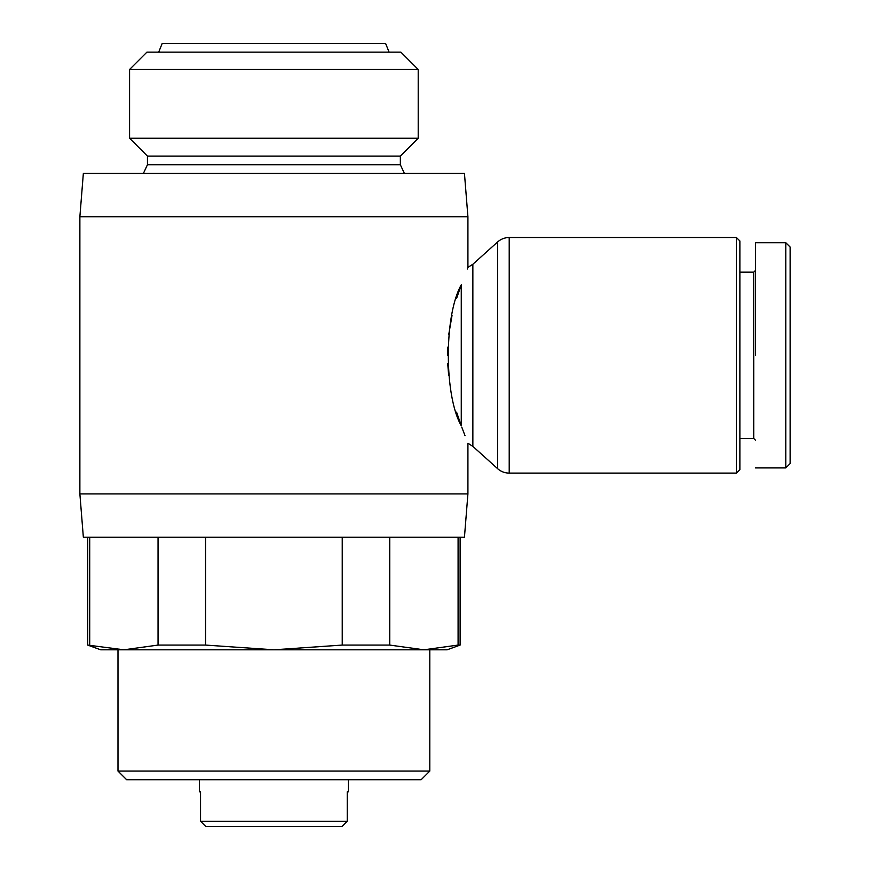 <?xml version="1.0" encoding="UTF-8"?>
<svg xmlns="http://www.w3.org/2000/svg" width="870" height="870" viewBox="0 0 870 870"><rect width="100%" height="100%" fill="white"/><g stroke="black" fill="none" stroke-linecap="round" stroke-linejoin="round"><path stroke-width="1.3" d="M497.618 468.669A17.324 17.324 0 0 0 509.211 473.106L509.211 237.521A17.324 17.324 0 0 0 497.618 241.969L472.856 264.252L472.856 446.375L497.618 468.669L497.618 241.969M785.795 242.719L790.123 247.047L790.123 463.579L785.795 467.919L785.795 242.719L755.475 242.719M79.877 216.728L83.346 173.424L464.449 173.424L467.919 216.728L79.877 216.728L79.877 493.899L467.919 493.899L467.919 443.254L472.856 446.375M456.576 412.141L461.263 425.789C444.059 395.437 443.961 315.44 461.263 284.838C469.941 262.022 469.941 262.022 461.263 284.838L456.554 298.53M467.919 216.728L467.919 267.373L467.277 269.026M79.877 493.899L83.346 537.203L464.449 537.203L467.919 493.899M736.422 473.106L736.422 237.521L739.881 240.979L739.881 469.648L736.422 473.106L509.211 473.106M736.422 237.521L509.211 237.521M389.749 537.203L389.749 645.072L423.918 649.803L447.126 649.803L460.121 645.072L458.088 645.072L458.088 537.203M205.559 537.203L205.559 645.072L273.898 649.803L423.918 649.803L458.088 645.072M87.674 537.203L87.674 645.072L123.877 649.803L158.046 645.072L205.559 645.072M89.708 537.203L89.708 645.072M418.209 69.48L129.576 69.48L146.899 52.156L400.896 52.156L418.209 69.48L418.209 138.243L400.352 156.1L400.352 164.756L404.398 173.424M400.352 156.1L147.443 156.1L147.443 164.756L143.398 173.424M429.802 649.803L429.802 771.07L117.994 771.07L117.994 649.803M755.475 440.198L753.746 438.469L753.746 272.169L755.475 270.429M117.994 771.07L126.65 779.727L421.145 779.727L429.802 771.07M147.443 156.1L129.576 138.243L129.576 69.48M348.381 779.727L348.381 791.852L347.239 791.852L348.381 791.852M200.546 791.852L199.404 791.852L200.546 791.852L200.546 821.302L347.239 821.302L347.239 791.852M199.404 779.727L199.404 791.852M158.699 52.156L162.168 43.5L385.627 43.5L389.097 52.156M452.019 315.451L448.724 334.7M447.702 347.119L447.506 355.319M447.702 363.519L448.681 375.503M461.763 427.126L465.015 435.674M461.263 425.789C469.941 448.605 469.941 448.605 461.263 425.789L461.263 284.838M342.236 537.203L342.236 645.072L389.749 645.072M87.674 645.072L100.67 649.803L273.898 649.803L342.236 645.072M158.046 537.203L158.046 645.072M400.352 164.756L147.443 164.756M418.209 138.243L129.576 138.243M755.475 355.319L755.475 242.719L755.475 355.319M347.239 821.302L341.964 826.5L347.239 821.302M205.831 826.5L200.546 821.302L205.831 826.5L341.964 826.5M467.919 267.373L472.856 264.252M753.746 438.469L739.881 438.469M460.121 537.203L460.121 645.072M753.746 272.169L739.881 272.169M755.475 467.919L785.795 467.919L790.123 463.579"/></g></svg>
